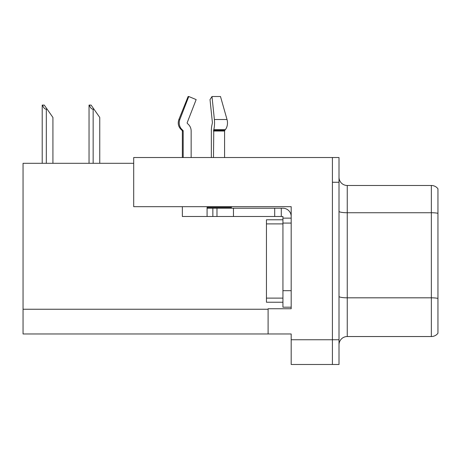 <?xml version="1.0" encoding="UTF-8"?>
<svg xmlns="http://www.w3.org/2000/svg" width="461" height="461" viewBox="0 0 461 461"><rect width="100%" height="100%" fill="white"/><g stroke="black" fill="none" stroke-linecap="round" stroke-linejoin="round"><path stroke-width="0.69" d="M133.702 163.303L23.05 163.303L23.05 333.977L291.185 333.977L291.185 364.484L339.008 364.484L339.008 157.529L133.702 157.529L133.702 206.672L291.185 206.672L291.185 223.078L282.939 223.078L282.939 216.486L274.693 216.486L274.693 208.239L282.939 208.239A8.246 8.246 0 0 1 291.185 216.486M291.185 223.078L291.185 290.689L282.939 290.689L282.939 307.182L291.185 307.182L291.185 290.689L291.185 308.749L268.1 308.749L268.1 333.977M339.008 182.268L332.41 182.268L332.41 364.484L332.41 157.529M339.008 344.776A8.246 8.246 0 0 1 347.254 336.536L431.352 336.536L431.352 185.483A8.246 8.246 0 0 1 437.95 188.78L437.95 333.234A8.246 8.246 0 0 1 431.352 336.536M437.95 188.78A8.246 8.246 0 0 0 431.352 185.483A8.246 8.246 0 0 1 437.95 188.78A8.246 8.246 0 0 0 431.352 185.483L347.254 185.483A8.246 8.246 0 0 1 339.008 177.237A8.246 8.246 0 0 0 347.254 185.483L347.254 336.536M437.95 213.881L437.95 213.31A8.246 1.429 180 0 0 431.352 212.734L347.254 212.734A8.246 1.429 -0 0 1 339.008 211.305M89.422 105.091L91.094 105.091L93.981 109.211L93.157 109.211C91.457 109.078 90.212 107.707 89.422 105.091L89.036 105.091L89.036 163.303M99.755 163.303L99.755 117.457L93.981 109.211M42.591 105.091L44.262 105.091L47.149 109.211L46.325 109.211C44.625 109.078 43.374 107.707 42.591 105.091L42.205 105.091L42.205 163.303M52.923 163.303L52.923 117.457L47.149 109.211M224.576 157.529L224.576 131.016A0.824 0.582 -90 0 1 224.766 130.4L225.36 129.65A9.07 6.414 90 0 0 227.025 119.52L220.491 96.516L227.025 119.52L220.491 96.516L211.991 96.516L210.014 99.588L212.406 122.591L212.129 124.263A9.07 2.345 -90 0 0 211.351 131.016L211.351 157.529M182.349 157.529L182.349 131.016L183.19 131.016A0.824 0.795 -90 0 0 182.925 130.4L182.072 130.4L181.242 129.65L182.118 129.65L182.925 130.4A0.824 0.795 -90 0 1 183.19 131.016L183.19 157.529M191.154 157.529L191.154 131.016A9.07 8.759 90 0 0 188.244 124.263L187.437 123.513A0.824 0.795 -90 0 1 187.229 122.591L196.155 99.588L188.768 96.516L188.117 96.516L178.88 119.52C177.543 123.392 178.332 126.769 181.242 129.65C178.332 126.769 177.543 123.392 178.88 119.52L179.842 119.52A9.07 8.759 90 0 0 182.118 129.65M231.445 206.672L231.445 207.415L207.081 207.415L207.081 208.239L216.975 208.239L216.975 216.486L182.349 216.486L182.349 206.672M213.483 157.529L213.771 129.65A9.07 2.345 -90 0 0 214.382 119.52L211.991 96.516M187.229 122.591A0.824 0.795 -90 0 0 187.437 123.513L188.244 124.263M188.768 96.516L179.842 119.52M216.975 208.239L274.693 208.239M216.975 216.486L274.693 216.486M282.939 307.182L291.185 307.182M281.291 216.486L281.291 208.239M291.185 218.134L282.939 218.134M282.939 290.689L282.939 219.782L266.446 219.782L266.446 302.232L282.939 302.232M291.185 339.751L339.008 339.751M23.05 309.245L268.1 309.245M437.95 298.4A8.246 1.429 180 0 0 431.352 297.823L347.254 297.823A8.246 1.429 0 0 1 339.008 296.394M347.254 185.483A8.246 8.246 0 0 1 339.008 177.237M93.157 163.303L93.157 109.211M46.325 163.303L46.325 109.211M207.081 216.486L207.081 208.239M224.576 131.016L213.483 131.016M227.025 119.52L214.382 119.52M225.36 129.65L213.771 129.65M224.766 130.4L213.558 130.4M233.468 216.486L233.468 208.239M212.855 216.486L212.855 208.239M266.446 298.111L282.939 298.111M266.446 223.902L282.939 223.902M182.072 130.4L182.349 131.016"/></g></svg>
